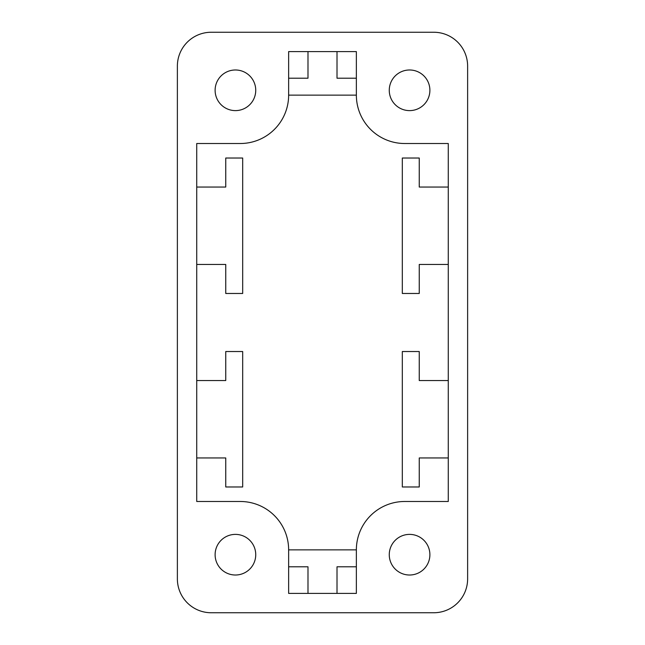 <?xml version="1.0" encoding="UTF-8"?>
<svg xmlns="http://www.w3.org/2000/svg" width="645" height="645" viewBox="0 0 645 645"><rect width="100%" height="100%" fill="white"/><g stroke="black" fill="none" stroke-linecap="round" stroke-linejoin="round"><path stroke-width="0.97" d="M448.275 187.05L448.275 264.45L419.25 264.45L419.25 293.475L402.319 293.475L402.319 158.025L419.25 158.025L419.25 187.05L448.275 187.05L448.275 143.513L404.738 143.513A48.375 48.375 0 0 1 356.363 95.138L288.637 95.138L288.637 78.206L307.988 78.206L307.988 51.6L337.012 51.6L337.012 78.206L356.363 78.206L356.363 95.138M448.275 264.45L448.275 380.55L419.25 380.55L419.25 351.525L402.319 351.525L402.319 486.975L419.25 486.975L419.25 457.95L448.275 457.95L448.275 380.55M242.681 158.025L225.75 158.025L225.75 187.05L196.725 187.05L196.725 264.45L225.75 264.45L225.75 293.475L242.681 293.475L242.681 158.025M196.725 187.05L196.725 143.513L240.263 143.513A48.375 48.375 0 0 0 288.637 95.138M307.988 593.4L337.012 593.4L337.012 566.794L356.363 566.794L356.363 549.863L288.637 549.863L288.637 566.794L307.988 566.794L307.988 593.4L288.637 593.4L288.637 566.794M356.363 566.794L356.363 593.4L337.012 593.4M288.637 78.206L288.637 51.6L307.988 51.6M337.012 51.6L356.363 51.6L356.363 78.206M448.275 457.95L448.275 501.488L404.738 501.488A48.375 48.375 0 0 0 356.363 549.863M196.725 457.95L196.725 380.55L225.75 380.55L225.75 351.525L242.681 351.525L242.681 486.975L225.75 486.975L225.75 457.95L196.725 457.95L196.725 501.488L240.263 501.488A48.375 48.375 0 0 1 288.637 549.863M196.725 380.55L196.725 264.45M429.893 554.7A20.317 20.317 0 0 1 399.416 572.292A20.317 20.317 0 0 1 399.416 537.108A20.317 20.317 0 0 1 429.893 554.7M255.743 554.7A20.317 20.317 0 0 1 225.266 572.292A20.317 20.317 0 0 1 225.266 537.108A20.317 20.317 0 0 1 255.743 554.7M429.893 90.3A20.317 20.317 0 0 1 399.416 107.892A20.317 20.317 0 0 1 399.416 72.708A20.317 20.317 0 0 1 429.893 90.3M255.743 90.3A20.317 20.317 0 0 1 225.266 107.892A20.317 20.317 0 0 1 225.266 72.708A20.317 20.317 0 0 1 255.743 90.3M177.375 66.112A33.863 33.863 0 0 1 211.238 32.25L433.762 32.25A33.863 33.863 0 0 1 467.625 66.112L467.625 578.888A33.863 33.863 0 0 1 433.762 612.75L211.238 612.75A33.863 33.863 0 0 1 177.375 578.888L177.375 66.112"/></g></svg>
